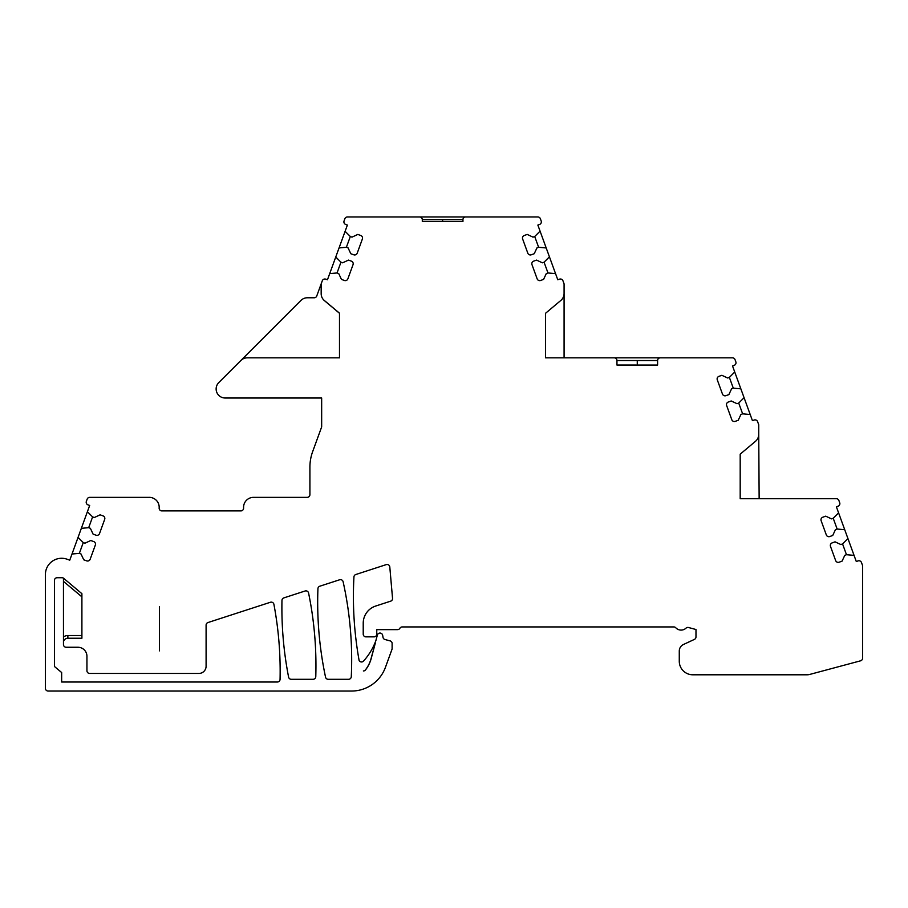 <?xml version="1.0" encoding="UTF-8"?>
<svg xmlns="http://www.w3.org/2000/svg" width="908" height="908" viewBox="0 0 908 908"><rect width="100%" height="100%" fill="white"/><g stroke="black" fill="none" stroke-linecap="round" stroke-linejoin="round"><path stroke-width="1.36" d="M540.078 231.154L546.196 247.952L538.637 247.294L536.946 247.907L534.233 253.718L531.282 254.796A2.713 2.713 0 0 1 527.809 253.173L522.633 238.974A2.713 2.713 0 0 1 524.256 235.501L527.207 234.423L533.019 237.136L534.721 236.511L540.078 231.154L537.865 225.071L539.568 224.446A2.713 2.713 0 0 0 541.179 220.973L540.374 218.737A2.713 2.713 0 0 0 537.82 216.955L419.598 216.955A2.713 2.713 0 0 1 422.299 219.668L442.616 219.668L442.616 221.473M442.627 221.473L442.627 219.668L422.299 219.668L422.299 221.473L462.944 221.473L462.944 219.668A2.713 2.713 0 0 1 465.645 216.955M657.596 365.061L657.596 360.544L657.596 365.061L616.952 365.05L616.952 360.544L637.268 360.544L616.952 360.544A2.713 2.713 0 0 0 614.251 357.831L545.538 357.831L545.538 313.283L560.849 300.435A9.035 9.035 0 0 0 564.084 293.511L564.084 357.831L545.64 357.831M734.731 372.019L740.849 388.828L733.289 388.159L731.598 388.783L728.886 394.594L725.935 395.661A2.713 2.713 0 0 1 722.462 394.049L717.286 379.839A2.713 2.713 0 0 1 718.909 376.366L721.86 375.299L727.671 378L729.374 377.387L734.731 372.019L732.518 365.935L734.22 365.322A2.713 2.713 0 0 0 735.832 361.849L735.026 359.613A2.713 2.713 0 0 0 732.472 357.831L614.251 357.831M657.596 360.544L637.28 360.544L657.596 360.544A2.713 2.713 0 0 1 660.298 357.831M45.4 663.68L45.4 688.332A2.713 2.713 0 0 0 48.113 691.033L351.521 691.045A36.116 36.116 0 0 0 385.457 667.278L391.95 649.436A2.713 2.713 0 0 0 392.12 648.505L392.12 643.182A2.713 2.713 0 0 0 390.122 640.889L384.981 639.516A2.713 2.713 0 0 1 383.017 637.371L382.654 635.294A2.713 2.713 0 0 0 377.365 635.067L375.867 640.639A63.208 63.208 0 0 1 363.541 661.081A2.701 2.701 0 0 1 359.114 660.479A361.202 361.202 0 0 1 353.938 576.943A2.713 2.713 0 0 1 355.811 574.514L386.252 564.617A2.713 2.713 0 0 1 389.793 566.955L392.54 598.349A2.713 2.713 0 0 1 390.678 601.164L375.696 606.033A18.058 18.058 0 0 0 363.223 623.206L363.223 634.147A2.713 2.713 0 0 0 365.924 636.86L374.051 636.86A2.713 2.713 0 0 0 376.763 634.147L376.763 629.63L397.534 629.63A2.713 2.713 0 0 0 399.883 628.279A2.713 2.713 0 0 1 402.221 626.929L673.815 626.929A2.713 2.713 0 0 1 675.802 627.791A7.219 7.219 0 0 0 686.005 628.154A2.713 2.713 0 0 1 688.548 627.519L695.982 629.516L695.982 636.939A2.713 2.713 0 0 1 694.416 639.391L683.44 644.51A7.219 7.219 0 0 0 679.275 651.059L679.275 661.24A13.541 13.541 0 0 0 692.815 674.792L807.099 674.792A9.931 9.931 0 0 0 809.675 674.451L860.591 660.808A2.713 2.713 0 0 0 862.6 658.187L862.6 566.115A2.713 2.713 0 0 0 862.441 565.185L861.476 562.54A2.713 2.713 0 0 0 858.003 560.917L856.301 561.541L836.393 506.823L838.073 506.21A2.713 2.713 0 0 0 839.696 502.737L838.879 500.478A2.713 2.713 0 0 0 836.325 498.696L740.19 498.696L740.19 454.159L755.501 441.299A9.035 9.035 0 0 0 758.736 434.387L759.145 498.696M365.493 669.934A2.713 2.713 0 0 1 363.382 670.967A2.713 2.713 0 0 0 365.391 669.934A31.61 31.61 0 0 0 371.383 657.392L375.299 643.182L371.179 658.584A31.61 31.61 0 0 1 365.493 669.934M637.268 365.061L637.268 360.544L637.28 365.061M442.627 219.668L462.944 219.668M339.603 357.831L339.603 313.283L323.543 299.81A9.035 9.035 0 0 1 323.543 299.799L323.543 299.799A9.035 9.035 0 0 1 321.171 293.693L321.171 283.875L316.756 295.997A2.713 2.713 0 0 1 314.213 297.779L307.335 297.779A9.035 9.035 0 0 0 300.945 300.423L240.904 360.476A9.035 9.035 0 0 1 247.282 357.831L339.49 357.831L339.49 313.283L324.394 300.616A9.035 9.035 0 0 1 323.543 299.81L339.615 313.294L339.615 357.831L321.171 357.831M740.292 498.696L758.736 498.696M63.469 637.019L63.458 578.146L81.902 593.684L81.902 638.233L67.873 638.233A4.517 4.517 0 0 0 63.469 641.752L63.469 637.019A7.219 7.219 0 0 1 67.873 635.521L81.902 635.521M57.136 577.726A2.713 2.713 0 0 0 54.435 580.428A2.713 2.713 0 0 1 57.136 577.726L62.005 577.726A2.713 2.713 0 0 1 63.458 578.146L63.151 577.976M63.469 641.752L63.469 644.555A2.713 2.713 0 0 0 66.171 647.256L77.906 647.256A9.035 9.035 0 0 1 86.941 656.291L86.941 670.74A2.713 2.713 0 0 0 89.654 673.452L198.863 673.452A7.219 7.219 0 0 0 206.093 666.234L206.093 625.124A2.713 2.713 0 0 1 207.966 622.548L270.414 602.265A2.713 2.713 0 0 1 273.91 604.331A361.202 361.202 0 0 1 280.061 679.366A2.713 2.713 0 0 1 277.349 682.01L61.653 682.01L61.653 672.533L54.435 666.472L54.435 580.428M62.005 577.726A2.713 2.713 0 0 1 63.458 578.146M390.678 601.164A2.713 2.713 0 0 0 392.494 599.144L392.54 598.349M72.004 554.016L78.054 537.388L83.264 542.598L84.955 543.211L90.766 540.498L93.717 541.577A2.713 2.713 0 0 1 95.34 545.05L90.164 559.249A2.713 2.713 0 0 1 86.691 560.872L83.74 559.793L81.028 553.994L79.337 553.369L72.004 554.016L69.757 560.179L67.215 559.26A16.253 16.253 0 0 0 45.4 574.537L45.4 688.332M81.345 528.331L87.395 511.715L92.605 516.913L94.296 517.537L100.107 514.825L103.069 515.903A2.713 2.713 0 0 1 104.681 519.376L99.517 533.575A2.713 2.713 0 0 1 96.044 535.198L93.093 534.12L90.38 528.308L88.678 527.696L81.345 528.331L78.054 537.388M240.904 360.476L218.771 382.597A9.035 9.035 0 0 0 225.161 398.01L321.659 398.01L321.659 426.908L312.636 451.685A45.15 45.15 0 0 0 309.912 467.121L309.912 494.644A2.713 2.713 0 0 1 307.21 497.357L253.514 497.357A9.931 9.931 0 0 0 243.582 507.288L243.582 508.196A2.713 2.713 0 0 1 240.881 510.909L161.862 510.909A2.713 2.713 0 0 1 159.161 508.003A9.931 9.931 0 0 0 149.252 497.357L89.71 497.357A2.713 2.713 0 0 0 87.168 499.139L86.362 501.375A2.713 2.713 0 0 0 87.974 504.848L89.676 505.472L87.395 511.715M329.706 273.614L335.756 256.987L340.965 262.196L342.656 262.809L348.468 260.097L351.419 261.175A2.713 2.713 0 0 1 353.042 264.648L347.866 278.847A2.713 2.713 0 0 1 344.393 280.47L341.442 279.392L338.741 273.592L337.038 272.968L329.706 273.614L327.459 279.777L325.768 279.165A2.713 2.713 0 0 0 322.295 280.788L321.171 283.875M339.059 247.929L345.108 231.313L350.306 236.511L352.009 237.136L357.82 234.423L360.771 235.501A2.713 2.713 0 0 1 362.383 238.974L357.219 253.173A2.713 2.713 0 0 1 353.745 254.796L350.794 253.718L348.082 247.907L346.391 247.294L339.059 247.929L335.756 256.987M419.598 216.955L347.424 216.955A2.713 2.713 0 0 0 344.87 218.737L344.064 220.973A2.713 2.713 0 0 0 345.676 224.446L347.378 225.071L345.108 231.313M546.196 247.952L557.784 279.777L559.476 279.165A2.713 2.713 0 0 1 562.949 280.788L564.084 283.875L564.084 293.511M740.849 388.828L752.437 420.654L754.128 420.041A2.713 2.713 0 0 1 757.601 421.652L758.736 424.751L758.736 434.387M351.283 676.721A2.713 2.713 0 0 1 348.581 679.298L328.197 679.298A2.713 2.713 0 0 1 325.541 677.152A361.202 361.202 0 0 1 317.936 588.679A2.713 2.713 0 0 1 319.809 586.205L339.637 579.769A2.713 2.713 0 0 1 343.122 581.756A361.202 361.202 0 0 1 351.283 676.721M305.099 590.995A2.713 2.713 0 0 1 308.584 593.026A361.202 361.202 0 0 1 315.78 676.676A2.713 2.713 0 0 1 313.067 679.298L291.252 679.298A2.713 2.713 0 0 1 288.596 677.107A361.202 361.202 0 0 1 281.968 600.415A2.713 2.713 0 0 1 283.841 597.895L305.099 590.995M846.483 554.709L842.567 543.937L840.865 544.55L835.054 541.838L832.103 542.916A2.713 2.713 0 0 0 830.491 546.389L835.655 560.588A2.713 2.713 0 0 0 839.128 562.211L842.079 561.133L844.792 555.321L846.483 554.709L854.053 555.367M842.567 543.937L847.936 538.558M837.142 529.035L833.215 518.252L831.524 518.877L825.712 516.164L822.761 517.242A2.713 2.713 0 0 0 821.138 520.715L826.314 534.914A2.713 2.713 0 0 0 829.787 536.537L832.738 535.459L835.451 529.648L837.142 529.035L844.712 529.693M833.215 518.252L838.595 512.884M742.642 413.844L738.715 403.061L737.012 403.685L731.212 400.973L728.25 402.051A2.713 2.713 0 0 0 726.638 405.513L731.803 419.723A2.713 2.713 0 0 0 735.276 421.346L738.227 420.268L740.939 414.457L742.642 413.844L750.201 414.502M738.715 403.061L744.083 397.693M547.989 272.968L544.062 262.196L542.36 262.809L536.549 260.097L533.598 261.175A2.713 2.713 0 0 0 531.986 264.648L537.15 278.847A2.713 2.713 0 0 0 540.623 280.47L543.574 279.392L546.287 273.592L547.989 272.968L555.537 273.626M544.062 262.196L549.431 256.828M159.422 606.521L159.422 650.877L159.422 606.521M83.264 542.598L79.337 553.369M92.605 516.913L88.678 527.696M340.965 262.196L337.038 272.968M350.306 236.511L346.379 247.294M545.538 313.283L545.538 357.831M740.19 454.159L740.19 498.696M538.637 247.294L534.71 236.511M733.289 388.159L729.374 377.387M81.902 596.851L63.458 581.381M67.873 635.521L67.873 638.233"/></g></svg>
